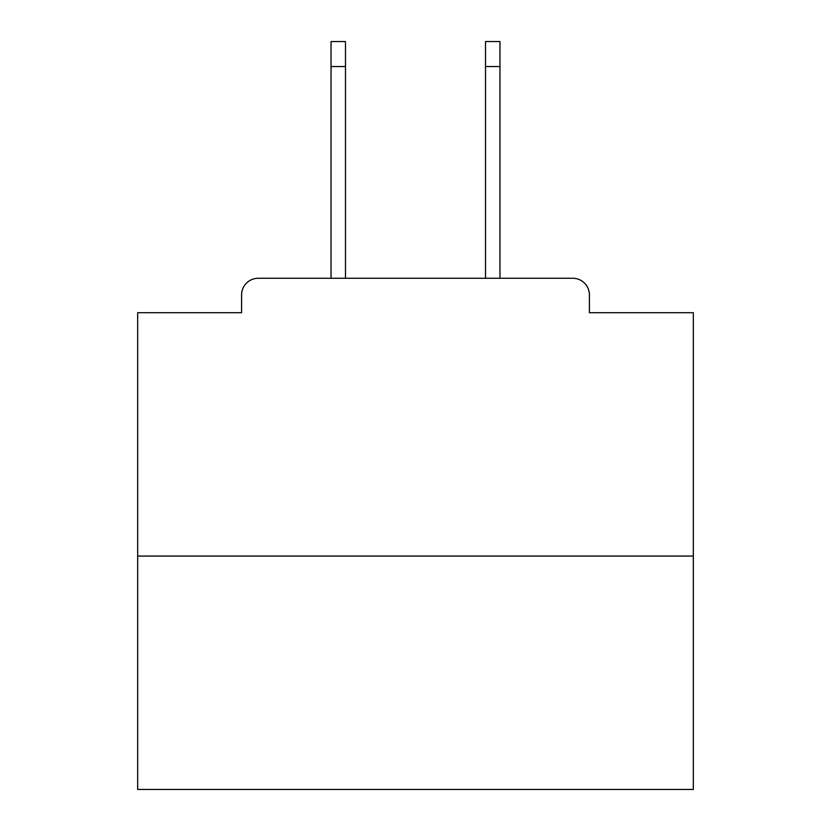 <?xml version="1.0" encoding="UTF-8"?>
<svg xmlns="http://www.w3.org/2000/svg" width="831" height="831" viewBox="0 0 831 831"><rect width="100%" height="100%" fill="white"/><g stroke="black" fill="none" stroke-linecap="round" stroke-linejoin="round"><path stroke-width="1.25" d="M589.418 312.705L589.418 294.922L589.418 312.705L693.324 312.705L693.324 789.45L137.676 789.45L137.676 312.705L241.582 312.705L241.582 294.922L241.582 312.705M693.324 556.074L137.676 556.074M589.418 294.922A16.672 16.672 0 0 0 572.746 278.26L258.254 278.26A16.672 16.672 0 0 0 241.582 294.922M572.746 278.26L502.184 278.26M328.816 278.26L258.254 278.26M345.488 66.553L331.039 66.553L331.039 41.55L345.488 41.55L345.488 278.26M331.039 66.553L331.039 278.26M499.961 41.55L499.961 66.553L485.512 66.553L485.512 41.55L499.961 41.55M485.512 278.26L485.512 66.553M499.961 278.26L499.961 66.553"/></g></svg>
